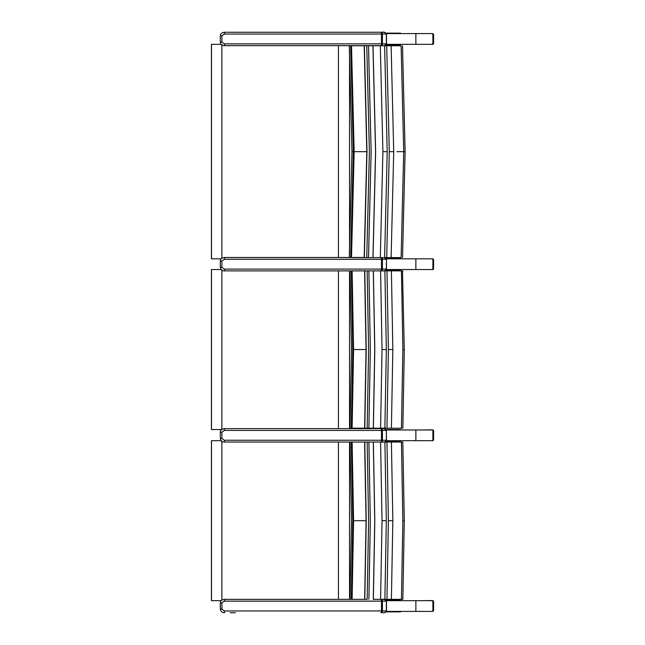<?xml version="1.0" encoding="UTF-8"?>
<svg xmlns="http://www.w3.org/2000/svg" width="645" height="645" viewBox="0 0 645 645"><rect width="100%" height="100%" fill="white"/><g stroke="black" fill="none" stroke-linecap="round" stroke-linejoin="round"><path stroke-width="0.97" d="M381.614 428.635L380.921 428.635A1.79 0.564 90 0 1 381.485 430.425L382.412 430.425A1.79 0.798 -90 0 0 381.614 428.635L382.977 428.635C384.291 428.28 385.42 428.877 386.371 430.425L386.5 440.253C385.057 441.914 383.888 442.51 382.985 442.043L382.985 442.043C384.291 442.397 385.42 441.801 386.371 440.253L381.485 440.253A1.79 0.564 90 0 1 380.921 442.043M402.48 442.043L235.352 442.043M224.347 440.253L221.904 438.463L221.904 432.206L224.347 430.425L381.485 430.425L381.485 440.253L224.347 440.253L224.525 442.043L364.78 442.043L352.114 442.043L353.573 520.692L366.054 520.692L364.651 599.342L224.525 599.342L224.347 601.132L382.412 601.132A1.79 0.798 -90 0 0 381.614 599.342M380.921 428.635L224.525 428.635L224.347 430.425M432.892 430.207L433.577 430.812A0.895 0.879 -80 0 0 432.843 429.925L432.65 429.973M433.577 439.713L433.577 430.812L433.561 439.713A0.895 0.895 0 0 1 432.892 440.583A0.895 0.879 -100 0 0 433.561 439.713L432.892 440.309M422.564 429.973L432.295 429.836M433.053 430.715L433.053 439.801M230.305 612.75L235.352 612.75M221.904 609.178L220.3 609.178C220.872 611.541 222.275 612.734 224.525 612.75L224.347 610.96L221.904 609.178L221.904 602.922L224.347 601.132M381.614 612.75A1.79 0.798 -90 0 0 382.412 610.96L381.485 610.96L381.485 601.132A1.79 0.564 90 0 0 380.921 599.342L402.819 599.342L401.44 599.342L402.867 520.692L401.44 442.043M373.294 442.043L374.737 520.692L373.294 599.342L380.59 599.342L382.034 520.692L380.59 442.043M382.977 599.342C384.291 598.987 385.42 599.584 386.371 601.132L386.371 610.96C385.42 612.508 384.291 613.105 382.977 612.75L382.985 612.75C383.888 613.218 385.057 612.621 386.5 610.96L386.5 601.132C382.203 597.439 382.92 600.205 382.977 599.342M432.892 600.914L433.577 601.519A0.895 0.879 -80 0 0 432.843 600.64L432.65 600.68M433.577 610.42L433.577 601.519L433.561 610.42A0.895 0.895 0 0 1 432.892 611.291A0.895 0.879 -100 0 0 433.561 610.42L432.892 611.017M422.564 600.68L432.295 600.543M433.053 601.43L433.053 610.509M400.658 599.342L397.127 599.342M351.291 442.043L352.75 520.692L351.291 599.342M402.819 442.043L404.278 520.692L402.851 599.342M391.402 599.342L392.837 520.692L391.402 442.043M386.968 599.342L388.403 520.692L386.968 442.043M384.88 599.342L386.323 520.692L384.88 442.043M373.366 599.342L374.81 520.692L373.366 442.043M364.651 442.043L366.102 520.692L364.651 599.342L367.158 599.342L368.601 520.692L367.158 442.043M353.573 520.692L352.114 599.342L364.602 599.342M364.602 442.043L366.054 520.692M368.892 599.342L370.335 520.692L368.892 442.043M221.211 600.68L211.423 600.68L211.423 440.704L221.211 440.704M400.658 428.191L397.127 428.191M402.819 428.191L401.44 428.191L402.819 428.191M402.48 270.884L404.278 349.534L402.851 428.191M351.291 270.884L352.75 349.534L351.291 428.191L401.44 428.191L402.867 349.534L401.44 270.884L351.291 270.884M402.819 270.884L401.44 270.884M391.402 428.191L392.837 349.534L391.402 270.884M386.968 428.191L388.403 349.534L386.968 270.884M384.88 428.191L386.323 349.534L384.88 270.884M380.59 428.191L382.034 349.534L380.59 270.884L367.158 270.884L368.601 349.534L367.158 428.191M373.366 428.191L374.81 349.534L373.366 270.884M350.179 428.191L351.291 428.191M352.114 428.191L353.573 349.534L352.114 270.884M364.602 270.884L366.054 349.534L364.602 428.191M364.651 428.191L366.102 349.534L364.651 270.884M373.294 270.884L374.737 349.534L373.294 428.191M368.892 428.191L370.335 349.534L368.892 270.884M221.711 429.53L211.423 429.53L211.423 269.546L221.211 269.546M355.169 428.191L355.169 428.635M221.211 258.822L211.423 258.822L211.423 44.32L221.211 44.32M399.731 257.581L396.183 257.581M396.183 45.755L399.731 45.755M351.509 45.755L354.161 151.672L351.509 257.581L401.125 257.581L403.722 151.672L401.125 45.755L349.421 45.755M402.504 45.755L405.116 151.672L402.528 257.581M391.12 257.581L393.724 151.672L391.12 45.755M386.694 257.581L389.298 151.672L386.694 45.755M384.605 257.581L387.21 151.672L384.605 45.755M380.3 257.581L382.912 151.672L380.3 45.755M373.02 257.581L375.648 151.672L373.02 45.755M372.947 45.755L375.575 151.672L372.947 257.581M368.505 257.581L371.133 151.672L368.505 45.755M350.662 45.755L353.315 151.672L350.662 257.581M364.175 45.755L366.811 151.672L364.175 257.581M366.755 45.755L369.383 151.672L366.755 257.581M364.223 257.581L366.86 151.672L364.223 45.755M400.44 44.763L386.153 44.763L400.44 44.763L401.037 44.32L386.419 44.32L432.892 44.32L432.892 33.588L386.419 33.588M386.419 258.822L432.892 258.822L432.892 269.546L386.419 269.546L401.037 269.546L400.44 269.997L386.153 269.997L400.44 269.997M386.419 429.973L432.892 429.973L432.892 440.704L386.419 440.704L401.037 440.704L400.44 441.148L386.153 441.148L400.44 441.148M386.419 600.68L432.892 600.68L432.892 611.412L386.419 611.412L401.037 611.412L400.44 611.863L386.153 611.863L400.44 611.863M381.614 45.658A1.79 0.798 -90 0 0 382.412 43.868L224.347 43.868L224.525 45.658L382.977 45.658L230.305 45.658M381.614 32.25L224.525 32.25L224.347 34.04L382.412 34.04A1.79 0.798 -90 0 0 381.614 32.25L382.977 32.25C384.291 31.895 385.42 32.492 386.371 34.04L386.371 43.868C385.42 45.416 384.291 46.013 382.977 45.658L382.985 45.658C383.888 46.126 385.057 45.529 386.5 43.868L386.5 34.04C382.203 30.347 382.92 33.113 382.977 32.25M224.347 43.868L221.904 42.078L221.904 35.822L224.347 34.04M432.892 33.983L433.561 34.58A0.895 0.879 -80 0 0 432.892 33.709A0.895 0.895 0 0 1 433.577 34.58L433.577 43.481L432.892 44.086M433.577 43.481A0.895 0.895 0 0 1 432.843 44.36L432.843 44.36A0.895 0.879 -100 0 0 433.561 43.481L433.577 34.58M433.053 34.491L433.053 43.57M432.65 44.32L422.564 44.32M381.614 270.884A1.79 0.798 -90 0 0 382.412 269.094L224.347 269.094L224.525 270.884L364.78 270.884L366.231 349.534L364.78 428.191M235.352 270.884L230.305 270.884M382.332 270.884L382.985 270.884C384.291 271.239 385.42 270.642 386.371 269.094L382.412 269.094L382.412 259.266A1.79 0.798 -90 0 0 381.88 257.581M224.347 269.094L221.904 267.312L221.904 261.056L224.347 259.266L386.5 259.266L386.371 269.094M364.175 257.476L224.525 257.476L224.347 259.266M384.307 257.581L386.371 259.266M432.892 259.209L433.561 259.806A0.895 0.879 -80 0 0 432.892 258.943A0.895 0.895 0 0 1 433.577 259.806L433.577 268.715L432.892 269.312M433.577 268.715A0.895 0.895 0 0 1 432.843 269.594L432.843 269.594A0.895 0.879 -100 0 0 433.561 268.715L433.577 259.806M433.053 259.717L433.053 268.804M432.65 269.546L422.564 269.546M401.037 33.596L400.44 33.145L386.161 33.145M401.037 258.822L400.44 258.379L386.161 258.379M401.037 429.981L400.44 429.53L386.161 429.53M401.037 600.688L400.44 600.237L386.161 600.237M381.614 442.043A1.79 0.798 -90 0 0 382.412 440.253L382.412 430.425L386.371 430.425L386.371 440.253M382.977 428.635C382.92 429.497 382.203 426.732 386.5 430.425L386.371 430.425M224.525 442.043C222.275 442.019 220.872 440.833 220.3 438.463L220.3 432.206L221.904 432.206M220.3 438.463L221.904 438.463M224.347 610.96L381.485 610.96A1.79 0.564 90 0 1 380.921 612.75M386.371 610.96L382.412 610.96L382.412 601.132L386.371 601.132M220.3 609.178L220.3 602.922L221.904 602.922M402.867 520.692L404.238 520.692M388.403 520.692L392.837 520.692M382.034 520.692L386.323 520.692M364.78 599.342L366.231 520.692L364.78 442.043M349.542 599.342L349.542 442.043M338.432 442.043L338.432 599.342M211.495 440.704L211.495 600.68M221.864 441.261L221.864 600.124M402.867 349.534L404.238 349.534M388.403 349.534L392.837 349.534M382.034 349.534L386.323 349.534M353.573 349.534L366.054 349.534M349.542 428.635L349.542 270.884M338.432 270.884L338.432 428.635M211.495 269.546L211.495 429.53M221.864 270.102L221.864 429.417M349.542 252.55L349.542 50.794M338.432 45.658L338.432 257.476M211.495 44.32L211.495 258.822M221.864 44.876L221.864 258.258M405.076 151.672L396.933 151.672M389.298 151.672L393.724 151.672M382.912 151.672L387.21 151.672M349.292 45.755L351.944 151.672L349.292 257.581M352.073 151.672L353.315 151.672M354.161 151.672L366.811 151.672M364.361 257.581L366.989 151.672L364.361 45.755M415.872 33.588L415.872 44.32M415.872 269.546L415.872 258.822M415.872 440.704L415.872 429.973M415.872 611.412L415.872 600.68M380.921 32.25A1.79 0.564 90 0 1 381.485 34.04L381.485 43.868A1.79 0.564 90 0 1 380.921 45.658M386.371 43.868L382.412 43.868L382.412 34.04L386.371 34.04M224.525 45.658C222.275 45.634 220.872 44.449 220.3 42.078L220.3 35.822L221.904 35.822M220.3 42.078L221.904 42.078M381.106 257.581A1.79 0.564 90 0 1 381.485 259.266L381.485 269.094A1.79 0.564 90 0 1 380.921 270.884M224.525 270.884C222.275 270.868 220.872 269.675 220.3 267.312L220.3 261.056L221.904 261.056M220.3 267.312L221.904 267.312M220.3 432.206C220.34 430.207 221.743 429.014 224.525 428.635M433.577 430.812A0.895 0.895 0 0 0 432.843 429.925M220.3 602.922C220.34 600.914 221.743 599.721 224.525 599.342M433.577 601.519A0.895 0.895 0 0 0 432.843 600.64M350.009 599.342L351.469 520.692L350.009 442.043M350.009 428.191L351.469 349.534L350.009 270.884M220.3 35.822C220.34 33.822 221.743 32.629 224.525 32.25M432.843 44.36L432.295 44.457M384.517 257.581L386.468 258.992L386.5 269.094C385.057 270.755 383.888 271.351 382.985 270.884M220.3 261.056C220.34 259.048 221.743 257.855 224.525 257.476M432.843 269.594L432.295 269.691"/></g></svg>
